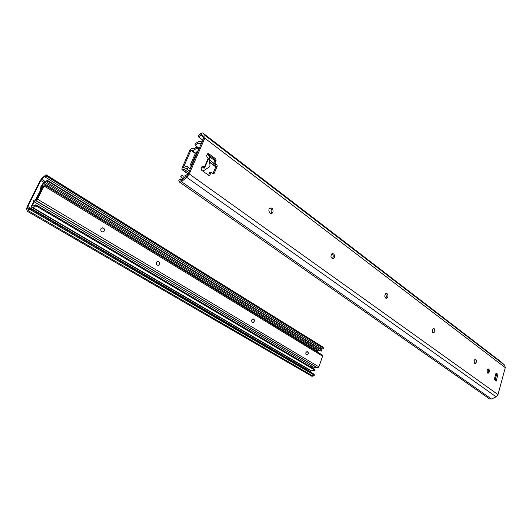 <?xml version="1.0" encoding="UTF-8"?>
<svg xmlns="http://www.w3.org/2000/svg" width="532" height="532" viewBox="0 0 532 532"><rect width="100%" height="100%" fill="white"/><g stroke="black" fill="none" stroke-linecap="round" stroke-linejoin="round"><path stroke-width="0.8" d="M43.491 182.15L40.811 180.501L27.824 206.542L310.615 371.762L310.535 372.161M318.016 350.615L317.498 352.091M312.464 366.482L312.038 367.705M311.034 370.558L310.615 371.762M45.306 176.484L44.894 176.232L45.26 176.165L45.413 177.203L322.897 349.158L323.702 348.36L46.344 176.045L46.058 174.762L41.875 178.28L40.166 180.667L27.192 206.669L26.627 208.85L27.351 211.317L29.779 209.362L314.372 375.206L313.062 376.104L28.402 210.778M27.351 211.317L311.858 376.264L313.062 376.104M323.702 348.36L322.818 346.977L46.058 174.762M40.811 180.501L41.669 179.304L45.027 181.372M321.414 348.247L320.224 348.945M44.894 176.232L41.669 179.304M29.506 208.777L27.544 207.633L27.824 206.542M27.544 207.633L28.183 209.954L29.912 208.358L29.779 209.362M314.372 375.206L314.159 374.275L29.912 208.358M45.413 177.203L46.344 176.045M321.966 350.435L47.927 181.213L47.508 180.401L321.089 349.477L321.966 350.435L321.142 351.226L46.989 182.363L46.656 181.731L43.451 183.221L316.733 350.801L319.499 350.222M43.451 183.221L42.347 185.435M41.503 187.144L41.09 187.962L41.722 188.129L41.523 189.425L36.588 199.254M316.493 351.479L316.733 350.801M34.201 201.834L32.372 205.512L33.43 206.057L35.877 204.773L314.831 369.354L315.057 370.272L311.439 370.797L32.598 207.413C33.29 207.746 34.347 207.194 35.77 205.758L35.877 204.773M311.021 367.107L311.446 365.883M41.07 186.858L40.259 189.292L40.864 189.578L36.003 199.008M47.508 180.401L43.883 181.884L41.908 185.169M33.755 201.568L31.348 206.403L31.255 207.015L32.133 206.908L32.598 207.413M310.01 369.959L309.365 369.793M315.057 370.272L35.77 205.758M47.927 181.213L46.989 182.363M198.675 149.678L196.587 148.115C194.479 150.097 192.81 150.809 191.587 150.263L190.955 150.21L195.317 153.442M190.955 150.21L183.227 167.846L184.052 167.454C185.555 166.463 186.719 166.237 187.55 166.775L190.237 169.076M199.001 148.92L196.368 146.945C194.865 148.362 193.675 148.874 192.797 148.488L191.746 148.408L189.744 150.503L182.024 168.099L181.991 169.615L182.423 169.675L186.293 168.551L186.699 169.103L188.115 167.54M189.385 171.038L186.699 169.103M196.368 146.945L196.587 148.115M474.112 360.696C475.01 358.914 475.801 358.954 476.492 360.822L476.519 361.793C475.129 364.506 474.331 364.141 474.112 360.696M475.907 359.592L476.093 361.86L475.641 363.582M181.791 179.989L180.175 178.852L180.907 180.395L181.518 180.215L186.752 175.893L188.009 174.203L203.53 138.506L203.616 137.13L201.389 134.609L198.516 136.917L198.363 135.72L200.511 133.685L202.665 132.874L204.966 135.427L204.793 138.18L505.294 367.665L504.722 365.245L501.317 362.099M488.709 369.095L488.416 373.105M495.112 379.948L496.728 374.049L495.851 373.743M270.708 213.365L271.679 212.182C272.171 210.173 271.639 208.777 270.07 207.992M332.134 258.658L333.045 257.461C333.464 255.779 333.092 254.535 331.928 253.737M385.68 298.08L386.498 296.903L385.72 293.591M208.617 175.281L209.788 172.521L211.051 172.275L209.881 175.035L208.617 175.281M211.051 172.275L213.013 173.711L214.183 173.365L212.906 173.632M212.92 173.612L216.005 166.323L217.275 166.057L216.89 164.568L215.62 164.834L216.005 166.323M215.62 164.834L213.678 163.391L214.835 160.664L216.105 160.391L215.713 158.895L214.443 159.174L214.835 160.664L209.229 156.481M214.443 159.174L207.46 153.941M489.234 371.875C486.394 377.028 486.607 365.311 489.267 370.086L489.234 371.875M434.81 331.642C433.134 333.684 432.27 333.052 432.223 329.734C433.906 327.692 434.764 328.33 434.81 331.642M201.98 166.709L203.131 166.463L204.328 167.341L204.534 168.046L203.862 168.185M204.674 167.713L208.471 158.862L207.081 157.259L206.682 155.75L207.527 153.815L208.657 153.602L215.713 158.895M203.131 166.463L201.934 166.802L201.136 168.657L201.535 170.167L208.697 175.38L209.881 175.035M213.678 163.391L214.941 163.118L216.89 164.568M217.275 166.057L214.183 173.365M180.175 178.852L178.785 180.454L179.67 182.203L489.626 398.96L491.515 399.04L496.15 396.832L497.999 394.611L505.294 367.665M497.999 394.611L189.252 173.951L204.793 138.18M387.835 296.923L386.797 298.213C384.49 297.494 384.204 295.912 385.933 293.471C387.542 293.398 388.18 294.542 387.835 296.923M334.375 257.402L333.498 258.585C330.811 258.353 330.272 256.743 331.882 253.771C333.883 253.392 334.714 254.602 334.375 257.402M272.983 212.022L272.417 212.913C270.356 215.121 267.49 210.346 269.664 208.311C272.151 207.38 273.255 208.617 272.983 212.022M496.13 381.191L494.388 379.07L495.93 373.444L498.045 374.176L496.13 381.191M216.105 160.391L214.941 163.118M498.045 374.176L496.728 374.049M189.252 173.951L186.739 177.342L496.15 396.832M179.67 182.203L181.492 181.665L186.739 177.342M202.805 140.175L198.516 136.917M204.148 168.125L202.067 166.875M202.885 171.151L209.635 166.775L209.954 165.372L209.349 157.1C209.056 155.544 208.291 154.825 207.034 154.932M183.46 176.152L182.117 175.201L182.642 175.879C183.493 176.425 184.704 176.145 186.267 175.041L188.069 174.064M201.256 143.74L200.012 143.467C198.862 142.809 197.252 143.427 195.178 145.322L199.241 148.368M191.015 167.294L190.057 167.115L190.084 165.452L195.49 153.043L198.37 150.37M191.833 165.405L191.314 165.186L196.72 152.757L197.565 152.232M202.047 141.918L201.276 141.718C199.779 140.874 197.691 141.678 195.011 144.139L195.178 145.322M182.117 175.201L180.727 176.777L181.419 177.668C182.316 178.26 183.573 178.1 185.196 177.183M306.831 355.004L306.937 354.997C308.487 353.886 308.56 352.723 307.15 351.499M316.407 367.253L314.585 367.738L33.596 201.475L33.682 200.537L36.329 199.094L36.794 199.327L43.358 186.1L41.163 186.938L40.818 186.193L41.755 185.07L42.001 185.602L44.203 184.764L44.023 185.941L37.453 199.181L318.881 366.854L317.671 367.865L317.119 367.678L35.717 200.657L37.453 199.181M305.927 352.563L307.044 351.506C308.72 352.497 308.74 353.667 307.104 355.017C306.026 354.844 305.634 354.026 305.927 352.563M252.919 322.552L253.146 322.525C254.768 321.215 254.762 319.978 253.119 318.821M251.809 319.905L252.893 318.854C254.881 319.666 255.021 320.896 253.305 322.532C251.982 322.452 251.483 321.574 251.809 319.905M158.057 265.382L158.642 265.209C160.139 263.446 159.873 262.136 157.844 261.265M156.448 262.362L157.253 261.451C159.826 261.591 160.338 262.841 158.795 265.202C156.907 265.495 156.122 264.55 156.448 262.362M102.856 232.058L103.733 231.653C104.937 229.631 104.432 228.321 102.23 227.729M100.861 228.82L101.346 228.155C104.152 227.616 104.99 228.773 103.88 231.633C101.619 232.378 100.608 231.433 100.861 228.82M44.203 184.764L322.372 355.077L322.585 356.181L318.881 366.854M33.596 201.475L35.717 200.657M42.593 185.582L41.755 185.07M323.097 347.276L46.191 175.015M318.249 350.515L44.808 182.429M33.755 206.143L33.197 205.818M40.306 189.312L40.838 189.638M31.401 206.995L309.677 369.973M195.45 153.13L191.587 150.263M182.423 169.675L188.188 173.791M188.727 172.554L183.806 169.036M207.5 153.868L208.657 153.602M208.271 158.144L204.328 167.341M491.515 399.04L181.492 181.665M504.722 365.245L204.966 135.427M501.55 362.279L202.745 132.947M203.636 137.15L200.67 134.882M194.087 160.218L193.409 160.371M193.262 162.127L192.577 162.28M201.036 144.239L200.012 143.467M190.868 167.627L190.29 167.208M213.771 163.164L209.561 160.032M196.9 152.551L197.292 152.85M209.708 162.067L215.872 166.642M433.7 328.384L434.551 329.015M489.267 370.086L489.014 369.461M488.815 369.541L488.01 368.942M476.353 360.29L475.136 359.386M434.75 329.414L433.374 328.397M215.766 166.888L209.734 162.413M197.186 153.096L196.72 152.757M322.585 356.181L44.023 185.941M317.671 367.865L36.116 200.697M33.922 206.123L32.964 205.558M40.838 189.645L40.259 189.292M309.484 369.94L31.255 207.015M190.356 168.804L187.55 166.775M188.109 173.977L181.991 169.615M476.492 360.822L476.047 360.197M476.519 361.793L476.093 361.86M489.287 371.655L488.788 371.954M214.103 173.525L213.039 173.731M209.801 175.181L208.717 175.394M272.417 212.913L271.107 213.066M333.498 258.585L332.168 258.638M386.797 298.213L385.893 298.206M501.443 362.179L202.665 132.874M193.867 160.724L193.189 160.877M190.842 167.686L190.057 167.115M183.141 178.878L181.419 177.668M36.728 199.334L36.329 199.094M42.533 187.769L41.163 186.938"/></g></svg>
